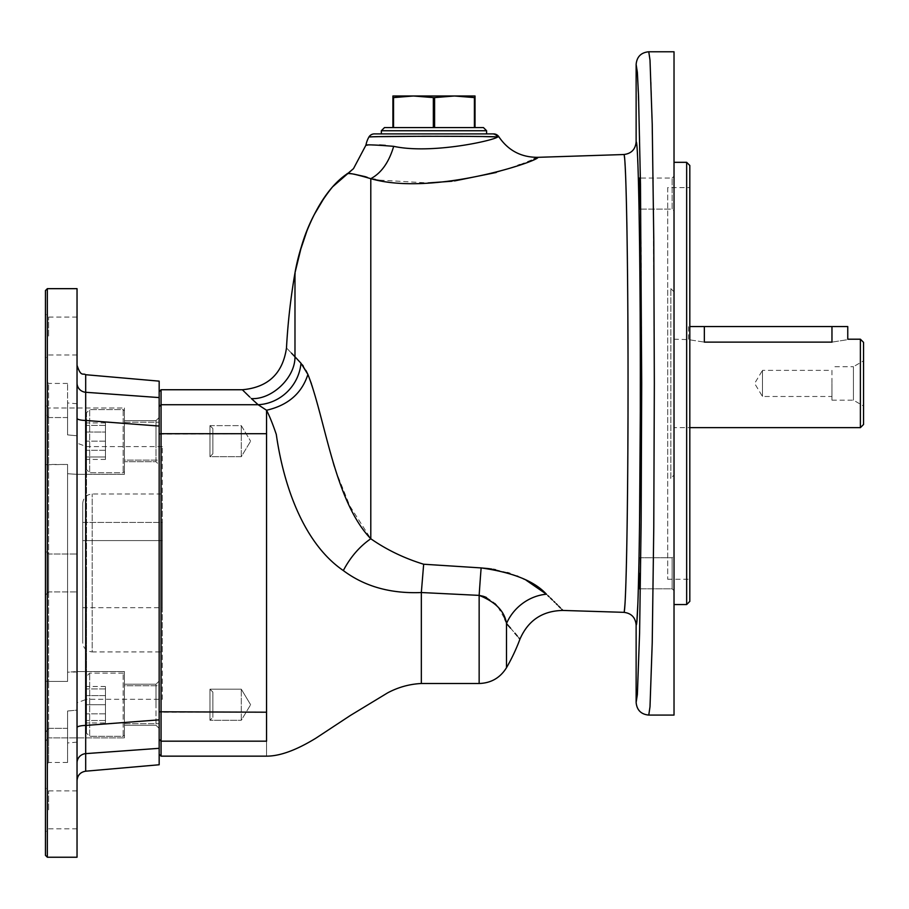 <?xml version="1.0" encoding="UTF-8"?>
<svg xmlns="http://www.w3.org/2000/svg" width="909" height="909" viewBox="0 0 909 909"><rect width="100%" height="100%" fill="white"/><g stroke="black" fill="none" stroke-linecap="round" stroke-linejoin="round"><path stroke-width="0.68" stroke-dasharray="4.54 3.41" d="M311.776 383.712L307.912 374.44C301.799 393.381 288.017 405.323 266.553 410.254C269.609 416.22 272.87 424.298 276.359 434.491C283.619 485.429 303.708 543.321 343.329 570.454C364.509 586.373 390.518 593.725 421.333 592.532L423.662 564.228C404.198 558.296 386.575 549.797 370.792 538.742L349.817 505.972L333.944 466.215L311.798 383.78M343.329 570.454C350.431 557.001 359.589 546.434 370.792 538.742M367.304 177.357L370.792 178.675C381.314 173.085 388.95 162.302 393.688 146.338C431.445 154.485 493.61 140.554 497.723 136.918A6.318 6.193 90 0 0 492.439 133.896L381.337 133.896M381.337 130.737L486.599 130.737M370.792 178.675L373.417 179.13M375.315 179.448L379.337 180.062M379.757 180.13L428.059 182.948M451.921 181.232L454.534 180.925M496.223 172.483L517.823 165.449M520.028 164.631L533.969 158.984M535.185 158.461L537.412 157.518M368.918 137.043L369.963 136.929M419.458 136.305L421.765 136.293M431.207 136.282L434.934 136.282M463.079 136.373L470.26 136.418M479.509 136.509L483.304 136.566M393.688 146.338L385.405 145.372M379.507 145.02L373.94 144.974M372.724 144.997L371.724 145.031M371.622 145.031L367.168 145.224M347.397 173.858L353.828 174.108M393.54 127.578L433.332 127.578L392.904 127.578L393.54 127.578L393.54 97.593L413.436 95.99L475.032 95.99L475.032 97.593L474.396 97.593L474.396 127.578L475.032 127.578L475.032 97.593M393.54 97.593L392.904 97.593L392.904 127.578M434.604 127.578L474.396 127.578L434.604 127.578L434.604 97.593L413.436 95.99L392.904 95.99L392.904 97.593M483.44 127.578L384.496 127.578M639.163 193.583L639.436 178.05L639.436 209.115L672.137 209.115L672.137 178.05L672.137 209.115L672.137 178.05L672.137 209.115L674.024 211.002L674.024 176.153L674.024 211.002L674.024 176.153L674.024 211.002L672.137 209.115L639.436 209.115L639.197 201.298M434.604 97.593L454.5 95.99L474.396 97.593M291.494 353.169L288.653 350.215M288.551 350.101L286.824 348.295M244.771 392.143L245.339 392.699M249.702 396.96L258.156 404.732L266.553 410.254L266.553 712.201L161.063 712.201L161.063 389.745M674.024 555.853L674.024 590.702L674.024 555.853L674.024 590.702L674.024 555.853L672.137 557.751L672.137 588.816L672.137 557.751L672.137 588.816L672.137 557.751L674.024 555.853M672.137 178.05L674.024 176.153L672.137 178.05L639.436 178.05L672.137 178.05M305.901 370.44L303.356 366.191M302.345 364.793L300.981 363.225A44.223 42.007 131.5 0 1 258.156 404.732L161.063 404.732L159.166 406.584L159.166 434.104L159.166 406.584M300.572 362.805L297.573 359.612M297.482 359.521L296.936 358.919M251.407 398.608C272.121 399.733 295.255 377.542 294.982 356.794L294.982 337.409M294.982 277.722L296.016 267.439M510.585 628.187L514.869 633.164M516.028 634.516L516.619 635.221M517.164 635.868L519.119 638.209M561.285 608.791L560.444 607.939M558.649 606.133L557.319 604.803M556.297 603.781L554.831 602.337M553.536 601.065L552.308 599.872M550.524 598.133L549.013 596.679M548.025 595.736L546.832 594.6M546.775 594.554L546.434 594.213A44.223 38.826 -41.7 0 0 506.495 623.551L506.495 667.706M421.333 592.532L421.333 683.5L421.333 592.532L479.145 595.384A44.223 0.591 -86.3 0 1 481.145 567.92L423.662 564.228M161.063 756.152L161.063 741.176L266.553 741.176C266.553 761.14 266.553 761.14 266.553 741.176L266.553 712.201M483.452 596.304L484.315 596.599M486.474 597.497L493.394 602.167M493.428 602.201L494.746 603.451M496.359 605.155L497.189 606.11M497.973 607.076L504.745 618.813M505.677 621.199L506.495 623.551M667.706 478.191L667.706 288.664L667.706 478.191L670.865 478.191L670.865 288.664L670.865 478.191L674.024 475.032L674.024 291.823L674.024 475.032M667.706 187.595L667.706 579.272L667.706 187.595L689.817 187.595L689.817 579.272L689.817 187.595M525.959 580.101L524.538 579.385M523.118 578.692L518.141 576.488M516.971 575.999L509.881 573.409M507.438 572.647L495.507 569.716M493.098 569.284L491.689 569.057M674.024 51.768L674.024 715.088M674.024 162.325L674.024 604.542L674.024 162.325M159.166 739.324L161.063 741.176L161.063 712.201L159.166 711.792L159.166 754.254L159.166 434.104L159.166 711.792M624.165 155.234L624.381 156.473M624.528 157.643L625.017 163.734M625.142 165.949L625.222 167.301M625.54 174.164L626.028 188.288M626.028 188.311L626.574 209.865M626.574 209.99L626.824 222.148M626.937 229.159L626.96 230.159M627.369 258.917L627.46 267.235M627.46 267.394L627.471 268.837M627.505 271.416L627.54 274.677M627.562 277.313L627.63 284.767M627.71 293.891L627.755 300.97M627.755 301.118L627.789 305.719M627.801 307.322L627.812 309.105M627.824 310.753L627.858 315.889M628.005 353.056L628.028 362.577M628.028 362.748L628.028 364.963M628.039 372.758L628.039 375.303M628.039 378.973L628.039 382.587M628.039 382.803L628.039 383.439M628.005 411.822L627.994 417.981M627.869 448.751L627.824 455.829M627.767 464.181L627.596 486.27M627.21 520.118L627.13 525.572M627.051 530.606L626.744 548.752M626.426 563.489L626.415 564.319M626.403 564.489L626.267 570.204M626.21 572.261L626.153 574.272M626.131 575.158L625.926 582.169M625.903 582.839L625.858 584.248M625.835 584.714L625.653 589.736M625.562 592.02L625.403 595.759M625.358 596.77L625.312 597.792M625.29 598.077L625.108 601.485M625.085 601.974L624.915 604.61M624.403 610.178L624.256 611.166M648.765 715.088L650.003 706.782L652.23 642.731L653.776 527.334L654.332 383.428L653.116 176.641L651.174 84.617L650.003 60.085L648.765 51.768M636.13 624.96L636.516 623.915M636.527 623.881L636.891 620.983M637.823 604.394L638.118 596.179M638.879 566.318L638.993 560.171M639.027 558.331L639.288 543.003M639.391 536.049L639.527 525.754M639.55 523.993L639.584 520.971M640.334 370.508L640.334 369.031M640.334 368.997L640.334 368.088M640.322 359.657L640.3 348.42M640.175 317.059L640.084 301.481M640.072 298.141L640.05 295.664M640.05 295.505L639.811 266.712M639.811 266.564L639.777 262.576M639.72 257.974L639.641 249.93M639.595 246.1L639.209 219.126M639.129 213.99L639.095 212.013M639.027 208.57L638.936 203.798M638.766 195.094L638.641 189.686M638.47 182.823L638.448 182.073M638.436 181.516L638.254 175.005M638.141 171.222L637.879 164.006M637.675 158.916L637.561 156.337M637.345 152.36L637.3 151.576M637.164 149.292L637.107 148.553M636.743 144.497L636.38 142.361M639.163 573.284L639.436 557.751L639.163 573.284M639.436 588.816L672.137 588.816L674.024 590.702L672.137 588.816L639.436 588.816M475.032 127.578L474.396 127.578M45.45 290.562L45.45 855.335M47.348 288.664L47.348 857.232M686.659 162.325L686.659 604.542M162.325 651.923L162.325 493.985L162.325 651.923L92.195 651.923L92.195 493.985L92.195 651.923C86.446 651.355 83.287 648.197 82.719 642.447L82.719 503.461L82.719 642.447M162.325 699.294L162.325 446.603L162.325 699.294L86.514 699.294L86.514 572.954L86.514 699.294L77.038 702.748L77.038 443.149L77.038 702.748M86.514 412.743L86.514 469.601L86.514 412.743L89.673 409.584L89.673 472.76L89.673 409.584L89.673 472.76L89.673 409.584L86.514 412.743L86.514 469.601L86.514 412.743M162.325 522.414L162.325 607.701L162.325 522.414L82.719 522.414L82.719 607.701L82.719 522.414L162.325 522.414M689.817 165.483L689.817 601.383M82.719 540.582L162.325 540.582L82.719 540.582M674.024 427.65L674.024 339.205L674.024 427.65L689.817 427.65M860.391 339.205L860.391 427.65M831.962 326.57L831.962 342.125C852.347 338.932 852.347 338.932 831.962 342.125L704.35 342.125C683.977 338.932 683.977 338.932 704.35 342.125L704.35 326.57L847.756 326.57M674.024 339.205L689.817 339.648M689.817 326.57L704.35 326.57M674.024 291.823L670.865 288.664L667.706 288.664M863.55 424.492L863.55 342.363M831.962 383.428L831.962 400.176L831.962 383.428M831.962 370.372L831.962 396.483L831.962 370.372L762.469 370.372L762.469 396.483L762.469 370.372L754.629 383.428L762.469 396.483L831.962 396.483M863.55 360.85L863.55 406.005L863.55 360.85L853.437 366.691L853.437 400.176L853.437 366.691L831.962 366.691M45.45 336.046L45.45 358.157L45.45 336.046M48.609 336.046L48.609 317.093L48.609 336.046M77.038 336.046L77.038 354.999L77.038 336.046M45.45 464.738L45.45 681.159L45.45 464.738L48.609 464.454L48.609 681.443L45.45 681.159L48.609 681.443L48.609 737.892L48.609 728.348L67.561 728.348L67.561 711.02L77.038 710.111L77.038 671.558L67.561 672.16L67.561 681.443L67.561 672.16L77.038 672.001L77.038 710.111L67.561 711.02L67.561 762.469L67.561 728.348L48.609 728.348L48.609 762.469L48.609 728.348L45.45 732.37L48.609 728.348L48.609 737.892L48.609 681.443L67.561 681.443L67.561 464.454L67.561 473.737L77.038 474.339L77.038 435.786L67.561 434.888L67.561 417.561L67.561 434.888L77.038 435.786L77.038 474.339L67.561 473.737L67.561 464.454L67.561 681.443L48.609 681.443L48.609 464.454L67.561 464.454L45.45 464.738L45.45 380.269L45.45 413.527L48.609 417.561L45.45 413.527L45.45 404.846L45.45 464.738M45.45 595.065L45.45 550.843L45.45 595.065L45.45 550.843L45.45 595.065L48.609 591.907L48.609 554.001L48.609 591.907L48.609 554.001L77.038 554.001L48.609 554.001L45.45 550.843L48.609 554.001L48.609 591.907L77.038 591.907L48.609 591.907L45.45 595.065M45.45 809.851L45.45 787.739L45.45 809.851M48.609 809.851L48.609 790.898L48.609 809.851M77.038 809.851L77.038 790.898L77.038 809.851M48.609 417.561L48.609 464.454L48.609 408.005L48.609 417.561L67.561 417.561L67.561 383.428L67.561 417.561L48.609 417.561L48.609 383.428L48.609 417.561M124.419 441.172L124.419 474.339L124.419 441.172M45.45 732.37L45.45 681.159L45.45 732.37M124.419 704.725L124.419 671.558L124.419 737.892L124.419 671.558L124.419 735.051L124.419 674.41L124.419 735.051L124.419 684.193L124.419 725.257L124.419 684.193L124.419 725.257L124.419 685.772L124.419 723.678L124.419 685.772L159.166 685.772L159.166 728.416L159.166 681.034L159.166 704.725L159.166 685.772L124.419 685.772L124.419 704.725M124.419 408.005L124.419 474.339L124.419 408.005L48.609 408.005L45.45 404.846L48.609 408.005L124.419 408.005M124.419 410.845L124.419 471.498L124.419 410.845L123.158 409.584L89.673 409.584L123.158 409.584L123.158 472.76L123.158 409.584L123.158 472.76L123.158 409.584L124.419 410.845M77.038 762.821L77.038 727.586L77.038 762.821A9.476 9.226 0 0 1 85.685 753.629L159.166 748.323L159.166 764.764M159.166 748.323L159.166 719.848L85.685 725.439L85.685 392.279A9.476 9.226 180 0 1 77.038 383.087L77.038 418.31L77.038 383.087M77.038 418.31L77.038 727.586L77.038 418.31A9.476 2.159 180 0 0 85.685 420.458L159.166 426.06L159.166 719.848M159.166 426.06L159.166 397.585L85.685 392.279L85.685 374.713M159.166 381.144L159.166 397.585M67.561 711.02L67.561 742.971L67.561 711.02M77.038 710.111L77.038 742.142L77.038 710.111M86.514 572.954L86.514 446.603L86.514 572.954M77.038 288.664L77.038 857.232M67.561 434.888L67.561 402.937L67.561 434.888M77.038 473.896L77.038 672.001L77.038 473.896M77.038 435.786L77.038 403.766L77.038 435.786M67.561 473.737L67.561 672.16L67.561 473.737M85.685 771.196L85.685 725.439A9.476 2.159 0 0 0 77.038 727.586M86.514 704.725L86.514 676.296L86.514 733.154L86.514 688.931L86.514 720.519L86.514 704.725L105.467 704.725L105.467 720.519L105.467 688.931L105.467 704.725L86.514 704.725M86.514 722.962L86.514 713.849L86.514 722.962L105.467 722.962L105.467 695.612L86.514 695.612L86.514 713.849L86.514 686.488L86.514 695.612L105.467 695.612L105.467 686.488L105.467 722.962M105.467 686.488L86.514 686.488M86.514 733.154L86.514 676.296L86.514 733.154L89.673 736.313L89.673 673.137L89.673 736.313L89.673 673.137L89.673 736.313L86.514 733.154M105.467 456.966L105.467 441.172L86.514 441.172L105.467 441.172L105.467 425.378L105.467 456.966L86.514 456.966L105.467 456.966M105.467 425.378L86.514 425.378L105.467 425.378M105.467 432.059L105.467 459.409L105.467 422.935L105.467 432.059L86.514 432.059L86.514 459.409L86.514 422.935L86.514 432.059L105.467 432.059M105.467 450.296L86.514 450.296L105.467 450.296M105.467 459.409L86.514 459.409M105.467 422.935L86.514 422.935M123.158 736.313L124.419 735.051L123.158 736.313L89.673 736.313L123.158 736.313L123.158 673.137L123.158 736.313M105.467 688.931L86.514 688.931L105.467 688.931M105.467 720.519L86.514 720.519L105.467 720.519M105.467 713.849L86.514 713.849L105.467 713.849M241.294 456.704L241.294 425.639L241.294 456.704L241.294 425.639L241.294 456.704L250.623 441.172L241.294 456.704L209.968 456.704L209.968 425.639L209.968 456.704L209.968 425.639L209.968 456.704L241.294 456.704M212.865 453.807L212.865 428.537L212.865 453.807L209.968 456.704L212.865 453.807L212.865 428.537L212.865 453.807M156.007 461.704L156.007 420.64L156.007 461.704L159.166 464.863L159.166 417.481L159.166 464.863L159.166 417.481L159.166 464.863L156.007 461.704L156.007 441.172L156.007 461.704L124.419 461.704L156.007 461.704M156.007 420.64L124.419 420.64L156.007 420.64L156.007 441.172L156.007 420.64L159.166 417.481L156.007 420.64M156.007 704.725L156.007 684.193L156.007 725.257L156.007 684.193L159.166 681.034L159.166 728.416L159.166 681.034L156.007 684.193L156.007 704.725M159.166 460.124L159.166 422.219L159.166 460.124L124.419 460.124L124.419 422.219L124.419 460.124L159.166 460.124M241.294 720.258L241.294 689.192L241.294 720.258L241.294 689.192L241.294 720.258L250.623 704.725L241.294 720.258L209.968 720.258L209.968 689.192L209.968 720.258L209.968 689.192L241.294 689.192L250.623 704.725L241.294 689.192L209.968 689.192L209.968 720.258L241.294 720.258M212.865 717.36L212.865 692.09L212.865 717.36L212.865 692.09L209.968 689.192L212.865 692.09L212.865 717.36L209.968 720.258L212.865 717.36M209.968 425.639L241.294 425.639L250.623 441.172L241.294 425.639L209.968 425.639L212.865 428.537L209.968 425.639M433.332 97.593L433.332 127.578M479.145 595.384L479.145 683.5M159.166 434.104L266.553 433.707M636.13 64.403L637.368 72.356L639.595 133.93L641.14 244.953L641.697 383.428L641.14 521.902L639.595 632.937L637.368 694.499L636.13 702.452M348.431 172.926L352.851 169.256M639.436 557.751L672.137 557.751L639.436 557.751M332.512 186.913L324.956 196.594M314.355 214.444L306.799 231.284M299.584 252.736L297.743 259.747M667.706 579.272L689.817 579.272M82.719 503.461C83.287 497.7 86.446 494.541 92.195 493.985L162.325 493.985M688.556 339.205L688.556 326.57M831.962 400.176L853.437 400.176L863.55 406.005M77.038 317.093L48.609 317.093L45.45 313.935M77.038 354.999L48.609 354.999L45.45 358.157M77.038 790.898L48.609 790.898L45.45 787.739M77.038 828.803L48.609 828.803L45.45 831.962M124.419 474.339L77.038 474.339L124.419 474.339M67.561 383.428L48.609 383.428L45.45 380.269M48.609 737.892L45.45 741.051L48.609 737.892L124.419 737.892L48.609 737.892M124.419 671.558L77.038 671.558L124.419 671.558M67.561 762.469L48.609 762.469L45.45 765.628M77.038 742.142L67.561 742.971M162.325 446.603L86.514 446.603L77.038 443.149M123.158 472.76L124.419 471.498L123.158 472.76L89.673 472.76L86.514 469.601L89.673 472.76L123.158 472.76M77.038 403.766L67.561 402.937M123.158 673.137L89.673 673.137L86.514 676.296L89.673 673.137L123.158 673.137L124.419 674.41L123.158 673.137M82.719 607.701L162.325 607.701M124.419 422.219L159.166 422.219L124.419 422.219M156.007 725.257L159.166 728.416L156.007 725.257L124.419 725.257L156.007 725.257M156.007 684.193L124.419 684.193L156.007 684.193M124.419 723.678L159.166 723.678L124.419 723.678"/><path stroke-width="1.36" d="M305.901 370.44L307.912 374.44C325.377 418.663 334.285 500.814 370.792 538.753C359.589 546.491 350.431 557.092 343.329 570.568C303.458 543.321 283.506 485.292 276.302 434.457C272.859 424.287 269.609 416.22 266.553 410.254L258.156 404.732L251.407 398.608C239.306 386.814 239.306 386.814 251.407 398.608C272.121 399.733 295.255 377.542 294.982 356.794L300.981 363.225L307.912 374.44C301.799 393.381 288.017 405.312 266.553 410.254L266.553 433.707L161.063 433.707L161.063 756.152L266.553 756.152C279.892 756.174 296.357 750.164 315.946 738.142L350.329 715.497L387.575 692.897C398.176 687.238 409.425 684.102 421.333 683.5L479.145 683.5L479.145 595.384L421.333 592.532L423.662 564.228L481.145 567.92C512.812 572.397 534.572 581.158 546.434 594.213C568.341 615.666 568.341 615.666 546.434 594.213L525.959 580.101M295.016 356.828L294.982 356.794C283.642 345 283.642 345 294.982 356.794L294.982 272.87C300.697 239.828 318.729 192.89 347.068 173.88L347.397 173.858M636.38 142.361L636.13 141.895C638.379 138.861 640.39 254.156 640.334 383.428C640.39 512.653 638.379 627.994 636.13 624.96C635.436 617.45 631.335 613.245 623.835 612.336L623.835 612.336C626.085 615.325 628.096 505.972 628.039 383.428C628.096 260.838 626.085 151.53 623.835 154.53L537.923 157.325C539.503 160.87 433.161 196.708 370.792 178.675C354.964 174.039 347.056 172.437 347.068 173.88L332.626 186.788C318.264 204.502 307.878 224.353 301.481 246.35L294.982 272.87A649.64 649.64 0 0 0 286.483 347.942C282.779 373.519 268.064 387.45 242.328 389.745L242.896 390.313M370.792 178.675L370.792 538.753L370.792 178.675C381.314 173.085 388.95 162.302 393.688 146.338C431.15 154.485 493.678 140.577 497.723 136.918C486.633 136.009 366.725 136.157 368.918 137.043A25.316 25.316 114.9 0 0 365.941 145.145L353.499 168.631L348.431 172.926M537.923 157.325C521.289 157.427 508.279 150.587 498.893 136.827L497.723 136.918L498.893 136.827A6.318 6.318 0 0 0 493.564 133.896L492.439 133.896L493.564 133.896M486.599 133.896L486.599 130.737L381.337 130.737L381.337 133.896L374.394 133.896L492.439 133.896A6.318 6.193 90 0 1 497.723 136.918L483.304 136.566M374.394 133.896A6.318 6.318 -43.6 0 0 368.918 137.043M300.572 362.805L300.981 363.225A44.223 42.007 -48.5 0 1 258.156 404.732L161.063 404.732L161.063 433.707L159.166 434.104M479.145 683.5C491.076 683.114 500.189 677.841 506.495 667.706L506.495 623.551C524.391 644.265 524.391 644.265 506.495 623.551C504.665 611.303 495.553 601.906 479.145 595.384A44.223 0.591 93.7 0 1 481.145 567.92L488.36 568.591M373.417 179.13L375.315 179.448M428.059 182.948L451.921 181.232M454.534 180.925L496.223 172.483M517.823 165.449L520.028 164.631M533.969 158.984L535.185 158.461M369.963 136.929L373.088 136.793M373.542 136.782L378.235 136.668M378.985 136.657L419.458 136.305M421.765 136.293L431.207 136.282M434.934 136.282L463.079 136.373M470.26 136.418L479.509 136.509M385.405 145.372L379.507 145.02M373.94 144.974L372.724 144.997M367.168 145.224L365.941 145.145C366.713 144.531 375.962 144.929 393.688 146.338M353.828 174.108L365.134 176.63M365.202 176.653L367.304 177.357M381.337 130.737L384.496 127.578L483.44 127.578L486.599 130.737M639.436 209.115L639.436 178.05L639.436 209.115M474.396 127.578L474.396 97.593L475.032 97.593L475.032 127.578M392.904 127.578L392.904 97.593L393.54 97.593L393.54 127.578M474.396 97.593L454.5 95.99L475.032 95.99L475.032 97.593M433.332 127.578L433.332 97.593L413.436 95.99L392.904 95.99L392.904 97.593M433.332 97.593L434.604 97.593L434.604 127.578M393.54 97.593L413.436 95.99L454.5 95.99L434.604 97.593M294.971 356.782L291.494 353.169M243.419 390.825L244.771 392.143M245.339 392.699L249.702 396.96M510.585 628.187L506.495 623.551A44.223 38.826 138.3 0 1 546.434 594.213M639.197 201.298L639.163 193.583M639.163 573.284L639.436 588.816L639.163 573.284M624.108 155.007L623.835 154.53C631.335 153.621 635.436 149.406 636.13 141.895L636.13 64.403C636.868 56.733 641.072 52.517 648.765 51.768L650.003 60.085L652.23 124.124L653.776 239.522L654.332 383.428L653.776 527.334L652.23 642.731L650.003 706.782L648.765 715.088L674.024 715.088L674.024 51.768L648.765 51.768M648.765 715.088C641.072 714.338 636.868 710.122 636.13 702.452L636.13 624.96M303.356 366.191L302.345 364.793M294.982 337.409L294.982 277.722M514.869 633.164L516.028 634.516M516.619 635.221L517.164 635.868M519.119 638.209L519.937 639.186C528.106 620.404 542.434 610.825 562.91 610.439L561.819 609.337M560.444 607.939L558.649 606.133M557.319 604.803L556.297 603.781M554.831 602.337L554.036 601.553M552.308 599.872L550.524 598.133M549.013 596.679L548.025 595.736M421.333 592.532L421.333 683.5L421.333 592.532C390.586 593.804 364.589 586.475 343.329 570.568M159.166 711.792L266.553 712.201L266.553 741.176C266.553 761.14 266.553 761.14 266.553 741.176L161.063 741.176L159.166 739.324M479.145 595.384L483.452 596.304M484.315 596.599L486.474 597.497M494.746 603.451L496.359 605.155M497.189 606.11L497.973 607.076M504.745 618.813L505.677 621.199M524.538 579.385L523.118 578.692M518.141 576.488L516.971 575.999M509.881 573.409L507.438 572.647M495.507 569.716L493.098 569.284M491.689 569.057L488.906 568.659M624.381 156.473L624.528 157.643M625.017 163.734L625.142 165.949M625.222 167.301L625.54 174.198M626.824 222.148L626.846 223.466M626.846 223.557L626.937 229.159M626.96 230.159L626.994 231.988M626.994 232.102L627.369 258.917M627.471 268.837L627.505 271.416M627.54 274.677L627.562 277.313M627.63 284.858L627.71 293.891M627.789 305.719L627.801 307.322M627.812 309.105L627.824 310.753M627.858 315.889L628.005 353.056M628.028 364.963L628.039 371.974M628.039 371.986L628.039 372.758M628.039 375.303L628.039 378.973M628.039 383.439L628.005 411.822M627.994 417.981L627.869 448.751M627.824 455.829L627.767 464.181M627.596 486.27L627.278 514.596M627.278 514.676L627.21 520.118M627.13 525.572L627.051 530.606M626.744 548.752L626.437 563.08M626.267 570.204L626.233 571.307M626.233 571.363L626.21 572.261M626.153 574.272L626.131 575.158M625.926 582.169L625.903 582.839M625.653 589.736L625.631 590.361M625.608 590.827L625.562 592.02M625.403 595.759L625.358 596.77M624.915 604.61L624.608 608.416M624.608 608.451L624.403 610.178M370.792 538.753C386.62 549.775 404.244 558.274 423.662 564.228M636.891 620.983L637.823 604.394M638.118 596.179L638.879 566.318M638.993 560.171L639.027 558.331M639.288 543.003L639.391 536.049M639.527 525.754L639.55 523.993M639.584 520.971L640.311 411.311M640.311 411.243L640.334 370.508M640.334 368.088L640.322 359.657M640.3 348.42L640.175 317.059M640.084 301.481L640.072 298.141M639.777 262.576L639.72 257.974M639.641 249.93L639.595 246.1M639.209 219.126L639.129 213.99M639.095 212.013L639.027 208.57M638.936 203.798L638.766 195.435M638.641 189.686L638.47 182.823M638.254 175.005L638.141 171.222M637.879 164.006L637.675 158.916M637.561 156.337L637.345 152.36M637.3 151.576L637.209 150.11M637.209 149.996L637.164 149.292M637.107 148.553L636.982 146.906M636.902 146.122L636.823 145.201M45.45 855.335L45.45 290.562L47.348 288.664L47.348 857.232L45.45 855.335M242.328 389.745L161.063 389.745L161.063 404.732L159.166 406.584M674.024 162.325L686.659 162.325L686.659 604.542L674.024 604.542M686.659 604.542L689.817 601.383L689.817 165.483L686.659 162.325M689.817 427.65L860.391 427.65L860.391 339.205L863.55 342.363L863.55 424.492L860.391 427.65M704.35 326.57L704.35 342.125C683.977 338.932 683.977 338.932 704.35 342.125L831.962 342.125C852.347 338.932 852.347 338.932 831.962 342.125L831.962 326.57L689.817 326.57M860.391 339.205L847.756 339.205L847.756 326.57L831.962 326.57M85.685 771.196L159.166 764.764L159.166 748.323L85.685 753.629L85.685 771.196C80.378 772.105 77.492 775.252 77.038 780.626M159.166 397.585L159.166 381.144L85.685 374.713L85.685 392.279L159.166 397.585L159.166 426.06L85.685 420.458A9.476 2.159 0 0 1 77.038 418.31M77.038 727.586A9.476 2.159 180 0 1 85.685 725.439L159.166 719.848L159.166 426.06M159.166 719.848L159.166 748.323M47.348 857.232L77.038 857.232L77.038 288.664L47.348 288.664M77.038 383.087A9.476 9.226 -0 0 0 85.685 392.279L85.685 753.629A9.476 9.226 180 0 0 77.038 762.821M266.553 433.707L266.553 741.176M636.13 702.452L637.368 694.499L639.595 632.937L641.14 521.902L641.697 383.428L640.481 184.447L638.538 95.922L637.368 72.356L636.13 64.403M353.499 168.631L332.512 186.913M324.956 196.594L314.355 214.444M306.799 231.284L299.584 252.736M297.743 259.747L296.016 267.439M506.495 667.706A189.526 189.526 0 0 0 519.937 639.186M623.835 612.336L562.91 610.439M159.166 754.254L161.063 756.152M159.166 391.643L161.063 389.745M85.685 374.713C83.014 372.77 81.037 377.565 77.038 365.27"/></g></svg>
